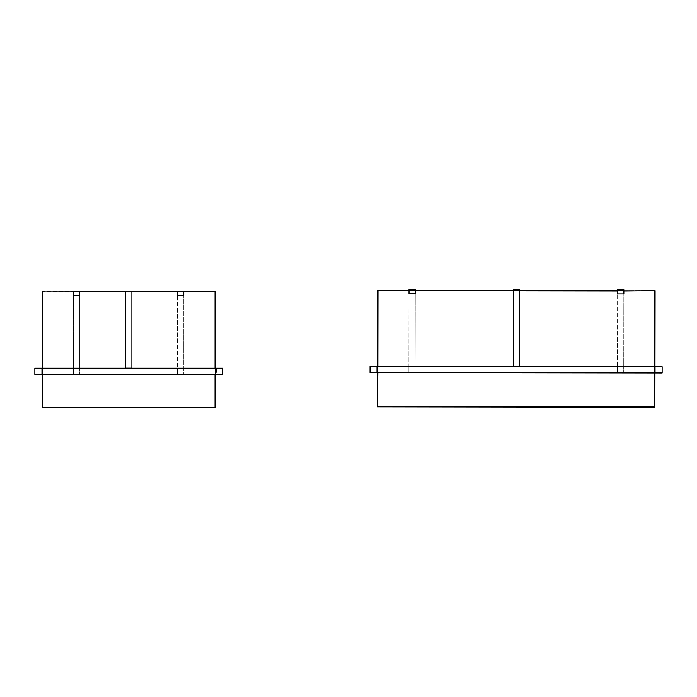 <?xml version="1.0" encoding="UTF-8"?>
<svg xmlns="http://www.w3.org/2000/svg" width="697" height="697" viewBox="0 0 697 697"><rect width="100%" height="100%" fill="white"/><g stroke="black" fill="none" stroke-linecap="round" stroke-linejoin="round"><path stroke-width="0.52" stroke-dasharray="3.48 2.61" d="M34.85 374.472L41.097 374.472L34.85 374.472L34.85 368.216L34.85 374.472L222.779 374.472L222.779 368.216L216.532 368.216L216.532 374.472L222.779 374.472L41.097 374.472L41.097 368.216L34.85 368.216L41.097 368.216L41.097 374.472L216.532 374.472L216.532 368.216L34.85 368.216L41.097 368.216L41.097 374.472L34.85 374.472M73.473 295.301L79.728 295.301L79.728 291.128L73.473 291.137L79.728 291.128L79.728 374.472L73.473 374.472L79.728 374.472L79.728 368.225L73.473 368.225L73.473 374.472L73.473 368.225L79.728 368.225L73.473 368.225L79.728 368.225L79.728 291.137L73.473 291.137L73.473 368.225L73.473 291.137L73.473 295.301L73.473 291.546L79.728 291.546L73.473 291.546L73.473 295.301L79.728 295.301L73.473 295.301M177.526 295.31L183.773 295.31L183.773 291.137L177.526 291.119L183.773 291.137L183.773 368.208L177.526 368.208L183.773 368.208L183.773 291.119L177.526 291.119L177.526 368.208L177.526 291.119L177.526 295.31L177.526 291.555L183.773 291.555L177.526 291.555L177.526 295.31L183.773 295.31L177.526 295.31M177.508 368.225L177.508 374.481L183.755 374.481L177.508 374.481L177.508 368.225L183.755 368.225L183.755 374.481L183.755 368.225L177.508 368.225M376.284 372.581L370.037 372.573L376.284 372.581L376.293 366.326L370.046 366.317L370.037 372.573L370.046 366.317L376.293 366.326L376.284 372.581L662.141 373.008L662.15 366.761L655.903 366.744L655.894 373L662.141 373.008L370.037 372.573L655.894 373L655.903 366.744L376.293 366.326L662.15 366.761L370.046 366.317L376.293 366.326L376.284 372.581M617.464 366.648L617.455 372.895L623.71 372.904L617.455 372.895L617.464 366.648L623.719 366.657L623.71 372.904L623.719 366.657L617.464 366.648M408.895 366.422L408.886 372.668L415.133 372.677L408.886 372.668L408.895 366.422L415.142 366.43L415.133 372.677L415.142 366.43L408.895 366.422L415.142 366.43L408.895 366.422L409.008 289.333L415.264 289.342L409.008 289.333L415.264 289.342L415.142 366.43L415.264 289.76L415.255 293.507L409.008 293.498L409.008 289.752L415.264 289.76L409.008 289.752L409.008 293.498L415.255 293.507L409.008 293.498L409.008 289.333L408.895 366.422M617.594 293.907L623.85 293.916L623.85 289.752L617.603 289.743L623.85 289.752L623.737 366.84L617.49 366.831L623.737 366.84L623.85 289.752L617.603 289.743L617.49 366.831L617.603 289.743L617.594 293.907L617.603 290.161L623.85 290.17L617.603 290.161L617.594 293.907L623.85 293.916L617.594 293.907M513.454 289.299L519.709 289.307L519.587 366.395L513.341 366.387L513.454 289.299M125.652 291.067L125.652 368.155L131.899 368.155L131.899 291.067L125.652 291.067M215.469 291.024L42.543 291.024L215.469 291.024L215.46 407.701L42.125 407.701L215.469 407.701L42.125 407.701L42.125 291.024M215.46 374.472L215.46 368.216L215.469 374.472M215.042 368.216L215.042 374.472M73.473 291.442L79.728 291.442L73.473 291.442M125.652 291.442L131.899 291.442L125.652 291.442M177.526 291.442L183.773 291.442L177.526 291.442M215.051 368.216L215.051 374.472M42.543 374.472L42.543 368.216L42.543 374.472M42.125 368.216L42.125 374.472L42.125 368.216M42.543 291.024L215.469 291.442M215.051 291.442L215.051 407.283L42.543 407.283L42.543 291.442L215.051 291.442M623.85 290.562L617.603 290.553L623.85 290.562M519.709 290.405L513.454 290.396L519.709 290.405M415.255 290.248L409.008 290.24L415.255 290.248M409.008 290.658L415.255 290.666L409.008 290.658M513.454 290.815L519.701 290.823L513.454 290.815M617.603 290.971L623.85 290.98L617.603 290.971M654.5 406.865L377.391 406.865L377.565 290.196L655.093 290.614L654.91 407.283L655.093 290.614L377.565 290.196L655.093 290.614L377.565 290.196L377.391 406.865L377.983 290.614L377.809 406.456L654.5 406.865L377.391 406.865L654.91 407.283L654.675 291.024L654.5 407.283M377.452 366.326L377.443 372.581L377.452 366.326M377.861 372.581L377.87 366.326L377.861 372.581M654.553 373L654.561 366.744L654.553 373M654.962 373L654.971 366.744L654.962 373"/><path stroke-width="1.05" d="M222.779 374.472L222.779 368.216L34.85 368.216L34.85 374.472L222.779 374.472M73.473 291.128L73.473 295.301L79.728 295.301L79.728 291.128L73.473 291.128M177.526 291.137L177.526 295.31L183.773 295.31L183.773 291.137L177.526 291.137M370.037 372.573L370.046 366.317L662.15 366.761L662.141 373.008L370.037 372.573M409.008 289.333L409.008 293.498L415.255 293.507L415.264 289.342L409.008 289.333M617.603 289.743L617.594 293.907L623.85 293.916L623.85 289.752L617.603 289.743M519.709 289.307L513.454 289.299L513.341 366.387L519.587 366.395L519.709 289.307M125.652 291.067L125.652 368.155L131.899 368.155L131.899 291.067L125.652 291.067M215.46 407.283L215.46 374.472L215.469 407.283L215.46 374.472L215.469 407.283L42.125 407.701L215.469 407.283M215.051 368.216L215.051 291.442L183.773 291.442L215.469 291.024L215.042 368.216M215.042 374.472L215.042 407.283M215.46 291.442L42.125 291.024M79.728 291.442L125.652 291.442L79.728 291.442M131.899 291.442L177.526 291.442L131.899 291.442M215.051 374.472L215.051 407.283L42.543 407.283L42.543 374.472L42.125 407.701L215.469 407.701M42.543 368.216L42.543 291.442L42.543 368.216M42.125 291.442L42.125 368.216L42.125 291.442M42.125 374.472L42.125 407.283L42.125 374.472M42.543 291.024L215.469 291.024M655.093 290.614L623.85 290.98L655.093 290.614M617.603 290.553L519.709 290.405L617.603 290.553M513.454 290.396L415.255 290.248L513.454 290.396M409.008 290.24L377.565 290.614L409.008 290.24M415.255 290.666L513.454 290.815L415.255 290.666M519.701 290.823L617.603 290.971L519.701 290.823M377.565 290.614L377.452 366.326L377.565 290.614M654.5 407.283L377.391 406.865L377.443 372.581L377.391 406.865L377.861 372.581L377.391 406.865L654.91 407.283L377.809 406.456L654.5 406.865L654.553 373L654.5 406.865M377.87 366.326L377.983 290.614L377.87 366.326M654.561 366.744L654.675 291.024L654.561 366.744M654.91 406.874L654.962 373L654.91 406.874M654.971 366.744L655.084 291.024L654.971 366.744"/></g></svg>

